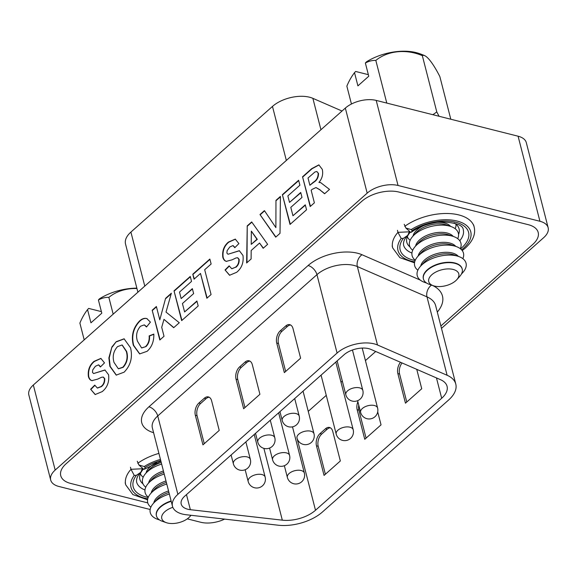 <?xml version="1.0" encoding="UTF-8"?>
<svg xmlns="http://www.w3.org/2000/svg" width="577" height="577" viewBox="0 0 577 577"><rect width="100%" height="100%" fill="white"/><g stroke="black" fill="none" stroke-linecap="round" stroke-linejoin="round"><path stroke-width="0.87" d="M137.896 292.207L125.526 244.028A26.989 14.274 -14.4 0 1 130.907 232.077L272.474 106.42A26.989 14.274 -14.4 0 1 309.517 97.21A26.989 14.274 -14.4 0 1 312.878 98.342L342.024 111.029M138.891 464.983L143.723 469.26L144.272 469.26L145.245 467.457A35.312 18.673 -14.4 0 1 160.738 460.547M142.353 468.762L140.781 472.325L136.417 475.297L134.232 475.398L131.001 469.303L142.353 468.762L142.115 467.839M160.442 459.393A37.563 19.863 165.6 0 0 144.214 466.541L138.898 464.983L137.261 461.247M33.336 385.01L55.176 470.075A22.496 11.893 165.6 0 0 50.689 480.028L28.85 394.971A22.496 11.893 -14.4 0 1 33.336 385.01L345.334 108.087A22.496 11.893 -14.4 0 1 376.204 100.412L398.043 185.477L539.928 221.272L518.088 136.208A22.496 11.893 -14.4 0 1 526.311 142.656L548.15 227.713A22.496 11.893 165.6 0 0 539.928 221.272M398.043 185.477A22.496 11.893 165.6 0 0 367.174 193.151L345.334 108.087M55.176 470.075L367.174 193.151M50.689 480.028A22.496 11.893 165.6 0 0 58.912 486.476L150.164 509.498M224.655 519.112A22.496 11.893 165.6 0 1 200.796 522.272L187.287 518.867M548.15 227.713A22.496 11.893 165.6 0 1 543.664 237.674L441.484 328.371M147.561 499.783L132.89 494.597L125.721 484.846A42.063 22.243 -14.4 0 1 131.001 469.303L130.481 467.269M461.593 249.827A37.563 19.863 165.6 0 0 463.273 248.42A37.563 19.863 165.6 0 0 460.093 221.957A37.563 19.863 165.6 0 0 411.177 229.596L405.862 228.03L404.225 224.302M306.546 209.783L290.029 224.446L282.384 194.673L298.619 180.262L299.896 185.224L287.858 195.913L289.524 202.397L300.725 192.458L301.995 197.421L290.794 207.359L292.95 215.755L305.269 204.821L306.546 209.783M251.687 221.921L267.627 244.331L263.17 248.283L259.563 243.047L251.183 250.49L251.103 258.994L246.624 262.968L247.237 225.867L251.687 221.921M211.067 294.53L206.862 298.259L200.493 273.448L194.052 279.167L192.783 274.205L209.862 259.044L211.132 264.006L204.691 269.719L211.067 294.53M164.019 336.283L159.822 340.012L152.177 310.238L156.381 306.51L159.8 319.838L165.592 298.338L171.362 293.217L166.017 312.092L179.281 322.738L173.684 327.707L163.969 319.348L161.719 327.31L164.019 336.283M124.113 372.179L116.222 375.115L109.846 366.308L108.88 357.877L111.909 346.95L116.208 341.699L124.084 338.807L130.532 347.787C132.811 357.293 130.669 365.421 124.113 372.179M102.23 391.595L95.155 394.553L90.632 389.237L94.736 385.126L97.34 388.025L101.069 386.532C103.492 384.628 104.603 381.96 104.394 378.541L103.211 377.055L101.552 377.271L97.672 379.118L91.931 380.632C90.207 380.229 89.024 378.851 88.389 376.485C87.668 370.138 89.565 365.09 94.065 361.353L100.852 358.411L104.495 362.875L100.391 366.986L98.544 364.859L95.393 366.272L92.709 369.944L92.486 372.36L93.589 373.557L104.92 369.987L108.577 374.754C109.414 381.866 107.3 387.477 102.23 391.595M145.656 346.488C148.354 343.748 149.515 340.214 149.14 335.901L153.828 334.083C154.023 341.375 151.78 347.116 147.106 351.299L139.634 353.917L133.337 345.32C131.001 335.922 133.056 327.823 139.511 321.014C141.964 318.742 144.387 317.92 146.789 318.554L150.417 322.117L146.508 326.986L144.243 324.901L140.492 326.236C136.699 330.599 135.682 335.576 137.427 341.158L141.574 347.917L146.003 346.575C148.7 343.834 149.861 340.3 149.486 335.987L149.14 335.901M198.185 305.961L181.661 320.624L174.016 290.858L190.259 276.441L191.535 281.403L179.49 292.092L181.156 298.576L192.357 288.637L193.634 293.599L182.433 303.538L184.59 311.941L196.908 300.999L198.185 305.961M236.635 272.308L229.559 275.265L225.037 269.942L229.141 265.838L231.738 268.731L235.474 267.245C237.897 265.333 239.008 262.672 238.791 259.253L237.616 257.76L235.95 257.977L232.077 259.83L226.335 261.338C224.612 260.934 223.429 259.556 222.794 257.191C222.073 250.844 223.963 245.802 228.463 242.059L235.257 239.116L238.9 243.581L234.796 247.692L232.949 245.571L229.79 246.978L227.114 250.649L226.891 253.065L227.994 254.262L239.318 250.699L242.982 255.46C243.819 262.571 241.705 268.19 236.635 272.308M280.018 233.332L275.705 237.161L259.982 214.557L264.417 210.619L275.885 227.626L275.965 200.37L280.422 196.418L280.018 233.332M314.386 202.823L310.188 206.552L302.543 176.786L311.71 168.65L318.857 164.878L322.298 169.371C323.329 174.261 322.204 178.618 318.922 182.426L320.653 182.606L329.51 189.407L324.599 193.764L319.759 189.761L315.958 187.561L312.092 189.393L311.154 190.23L314.386 202.823M392.158 245.86L392.685 247.894A42.063 22.243 -14.4 0 1 397.964 232.351L409.317 231.817L407.744 235.38L403.381 238.344L401.195 238.445L397.964 232.351L397.445 230.317M409.317 231.817L409.079 230.887M376.204 100.412L518.088 136.208M405.855 228.038L410.687 232.307L411.235 232.315L412.209 230.512A35.312 18.673 -14.4 0 1 458.383 223.047A35.312 18.673 -14.4 0 1 461.542 247.987A35.312 18.673 -14.4 0 1 460.525 248.853M320.826 182.649L318.922 182.426M141.754 347.953L146.003 346.575M194.319 278.929L192.783 274.205M290.289 224.215L282.384 194.673M181.928 320.394L174.016 290.858M174.362 290.945L190.345 276.765M116.395 375.158L110.193 366.402L109.226 357.964L111.909 346.95M112.255 347.037L116.208 341.699M160.089 339.781L152.177 310.238M152.523 310.325L156.461 306.834M324.714 193.663L319.759 189.761M196.995 301.324L184.59 311.941M95.328 394.596L90.632 389.237M193.129 274.291L209.941 259.361M246.978 262.658L247.237 225.867M146.688 326.77L144.416 324.952M282.73 194.766L298.706 180.579M320.105 189.847L316.131 187.612M105.093 370.037L93.589 373.557M92.277 380.719C90.553 380.315 89.37 378.938 88.735 376.572L88.389 376.485M97.513 388.061L101.415 386.619C103.838 384.715 104.949 382.046 104.74 378.627L104.394 378.541M104.74 378.627L103.377 377.106M159.8 319.838L165.592 298.338M165.938 298.424L171.21 293.743M231.918 268.767L235.474 267.245M139.807 353.961L133.684 345.407C131.347 336.009 133.402 327.909 139.858 321.1L139.511 321.014M139.858 321.1C142.31 318.829 144.733 318.014 147.135 318.641M173.807 327.599L163.969 319.348M310.448 206.321L302.543 176.786M235.82 267.331C238.243 265.42 239.354 262.759 239.138 259.34L238.791 259.253M275.965 200.37L275.885 227.626M239.491 250.743L227.994 254.262M239.138 259.34L237.782 257.818M88.735 376.572C88.014 370.225 89.911 365.176 94.412 361.44L94.065 361.353M94.412 361.44L101.025 358.454M192.444 288.962L181.156 298.576M207.129 298.028L200.493 273.448M247.583 225.96L251.86 222.159M305.356 205.145L292.95 215.755M300.805 192.776L289.524 202.397M275.878 237.003L259.982 214.557M263.35 248.124L259.563 243.047M226.682 261.424C224.958 261.028 223.775 259.643 223.14 257.284L222.794 257.191M302.889 176.872L312.056 168.736L319.031 164.928M229.733 275.301L225.037 269.942M225.383 270.029L229.278 266.134M260.328 214.644L264.583 210.865M223.14 257.284C222.419 250.93 224.309 245.889 228.809 242.145L228.463 242.059M228.809 242.145L235.43 239.166M100.6 366.77L98.71 364.909M90.978 389.324L94.873 385.422M116.554 341.786L124.257 338.858M276.311 200.457L280.415 196.815M149.486 335.987L153.835 334.299M235.005 247.483L233.108 245.622M318.511 173.453L316.759 171.513L314.948 171.982L308.017 178.019L309.878 185.267L313.607 182.354C316.852 180.529 318.49 177.565 318.511 173.453L316.924 171.571M251.226 244.359L257.306 239.354L251.341 231.132L251.226 244.359L256.96 239.267L251.341 231.132M118.516 368.804L123.175 367.311C127.207 362.709 128.361 357.423 126.637 351.458L122.216 345.024M309.878 185.267L313.261 182.267C316.506 180.442 318.143 177.478 318.165 173.367M117.535 346.611C113.46 351.148 112.277 356.406 113.994 362.385L118.343 368.761L122.829 367.224C126.861 362.623 128.015 357.336 126.291 351.371L122.043 344.981L117.535 346.611M255.034 433.767L255.669 433.839M308.248 411.358L326.257 395.36M341.014 382.27L342.327 381.101M365.429 360.596L375.699 351.487M441.686 398.267A26.989 14.274 165.6 0 0 447.067 386.316A26.989 14.274 165.6 0 0 440.561 379.709L370.932 349.41A17.995 9.513 165.6 0 0 344 354.797L184.791 496.105A17.995 9.513 165.6 0 0 181.207 504.074A17.995 9.513 165.6 0 0 187.785 509.231A17.995 9.513 165.6 0 0 190.352 509.693L282.319 520.165A26.989 14.274 165.6 0 0 315.504 510.263L441.686 398.267L436.464 377.928M377.719 411.906L381.036 424.852L364.758 439.299L357.163 409.713A8.994 5.474 104.2 0 1 357.877 401.722M332.749 431.387L340.343 460.973L324.065 475.419L316.47 445.833A8.994 5.474 104.2 0 1 319.997 433.623L325.421 428.805A8.994 5.474 104.2 0 1 329.525 427.478A8.994 5.474 104.2 0 1 332.749 431.387M416.76 369.352L421.737 388.732L405.458 403.179L397.863 373.593A8.994 5.474 104.2 0 1 400.51 362.284M377.481 344.974A26.989 14.274 165.6 0 0 337.083 353.052L177.875 494.359A26.989 14.274 165.6 0 0 172.494 506.31A26.989 14.274 165.6 0 0 182.354 514.049A26.989 14.274 165.6 0 0 186.212 514.742L278.172 525.207A35.99 19.034 165.6 0 0 322.428 512.008L448.61 400.012A35.99 19.034 165.6 0 0 455.787 384.08A35.99 19.034 165.6 0 0 447.11 375.266L377.481 344.974L357.351 266.567A26.989 14.274 165.6 0 0 316.946 274.652L157.745 415.959A26.989 14.274 165.6 0 0 152.364 427.91L172.494 506.31M325.385 474.251L318.201 446.266A8.994 5.474 104.2 0 1 321.728 434.055L327.152 429.238A8.994 5.474 104.2 0 1 330.354 427.809M366.078 438.131L358.894 410.146A8.994 5.474 104.2 0 1 358.764 405.177M406.778 402.01L399.594 374.026A8.994 5.474 104.2 0 1 402.054 362.955M252.322 364.707A8.994 5.474 -75.8 0 0 249.098 360.798A8.994 5.474 -75.8 0 0 244.994 362.125L239.57 366.943A8.994 5.474 -75.8 0 0 236.043 379.154L243.638 408.74L259.917 394.293L252.322 364.707M211.622 400.827A8.994 5.474 -75.8 0 0 208.398 396.918A8.994 5.474 -75.8 0 0 204.301 398.245L198.877 403.063A8.994 5.474 -75.8 0 0 195.351 415.274L202.945 444.86L219.224 430.413L211.622 400.827M300.61 358.173L293.015 328.587A8.994 5.474 -75.8 0 0 289.791 324.678A8.994 5.474 -75.8 0 0 285.694 326.005L280.263 330.823A8.994 5.474 -75.8 0 0 276.736 343.034L284.338 372.619L300.61 358.173M249.935 361.137A8.994 5.474 -75.8 0 0 246.725 362.565L241.301 367.376A8.994 5.474 -75.8 0 0 237.774 379.594L244.958 407.571M290.628 325.017A8.994 5.474 -75.8 0 0 287.425 326.445L281.994 331.256A8.994 5.474 -75.8 0 0 278.467 343.474L285.651 371.451M209.235 397.257A8.994 5.474 -75.8 0 0 206.032 398.685L200.601 403.503A8.994 5.474 -75.8 0 0 197.074 415.714L204.258 443.691M143.457 469.022A26.989 14.274 165.6 0 0 139.843 479.249A26.989 14.274 165.6 0 0 143.009 483.887M440.871 325.983L532.809 244.388A26.989 14.274 165.6 0 0 538.19 232.437A26.989 14.274 165.6 0 0 528.323 224.698L398.895 192.047A26.989 14.274 165.6 0 0 361.851 201.258L66.131 463.728A26.989 14.274 165.6 0 0 60.751 475.679A26.989 14.274 165.6 0 0 70.618 483.418L147.77 502.884M203.162 516.667A26.989 14.274 165.6 0 0 204.64 516.833M458.549 234.464A26.989 14.274 165.6 0 0 459.097 228.874A26.989 14.274 165.6 0 0 454.113 223.018M410.42 232.077A26.989 14.274 165.6 0 0 406.807 242.297A26.989 14.274 165.6 0 0 409.973 246.934M455.974 224.273A25.193 13.321 -14.4 0 1 455.166 228.694M410.168 240.248A25.193 13.321 -14.4 0 1 407.326 236.758M413.024 236.072A20.022 10.588 -14.4 0 1 417.077 229.848A20.022 10.588 -14.4 0 1 423.713 225.643M436.255 222.419A20.022 10.588 -14.4 0 1 450.644 226.415M450.969 226.53L446.382 224.929A20.022 10.588 165.6 0 0 417.452 231.327A20.022 10.588 165.6 0 0 416.046 232.719L412.793 236.332A25.193 13.321 -14.4 0 1 414.567 234.579A25.193 13.321 -14.4 0 1 450.969 226.53A25.193 13.321 -14.4 0 1 457.727 238.683M412.728 250.238A25.193 13.321 -14.4 0 1 412.793 236.332M415.591 246.062A20.022 10.588 -14.4 0 1 419.638 239.837A20.022 10.588 -14.4 0 1 437.813 232.495A20.022 10.588 -14.4 0 1 453.212 236.397M453.536 236.512L448.942 234.918A20.022 10.588 165.6 0 0 420.02 241.316A20.022 10.588 165.6 0 0 418.613 242.708L415.361 246.314A25.193 13.321 -14.4 0 1 417.128 244.561A25.193 13.321 -14.4 0 1 453.536 236.512A25.193 13.321 -14.4 0 1 460.295 248.665M432.8 114.693A41.789 34.122 13.8 0 0 436.767 111.859A41.789 8.684 68 0 0 439.097 116.28M436.767 111.859L422.328 55.644A41.789 8.684 68 0 1 424.708 55.666A41.789 8.684 68 0 1 439.854 76.582L450.803 119.237M422.328 55.644A41.789 34.122 13.8 0 0 375.829 60.426A41.789 25.438 -75.8 0 0 365.371 63.03L368.761 76.236L357.913 85.872L354.516 72.666A41.789 25.438 -75.8 0 0 346.856 86.146L351.443 104.019M375.829 60.426L386.785 103.081M415.289 260.22A25.193 13.321 -14.4 0 1 415.361 246.314M418.152 256.044A20.022 10.588 -14.4 0 1 422.205 249.819A20.022 10.588 -14.4 0 1 440.381 242.484A20.022 10.588 -14.4 0 1 455.772 246.386M424.708 55.666A58.969 58.969 0 0 0 417.777 53.07A40.635 21.486 165.6 0 0 416.053 52.586A40.635 21.486 165.6 0 0 366.489 61.833A58.284 34.469 48.4 0 0 365.371 63.03M354.516 72.666A58.284 34.469 -131.6 0 1 355.641 71.461L368.357 74.671M456.097 246.502L451.51 244.9A20.022 10.588 165.6 0 0 422.58 251.298A20.022 10.588 165.6 0 0 421.174 252.69L417.921 256.296A25.193 13.321 -14.4 0 1 419.695 254.551A25.193 13.321 -14.4 0 1 456.097 246.502A25.193 13.321 -14.4 0 1 462.855 258.655M417.856 270.209A25.193 13.321 -14.4 0 1 417.921 256.296M420.72 266.033A20.022 10.588 -14.4 0 1 424.766 259.809A20.022 10.588 -14.4 0 1 442.941 252.466A20.022 10.588 -14.4 0 1 458.333 256.368M458.657 256.484L454.07 254.89A20.022 10.588 165.6 0 0 425.148 261.287A20.022 10.588 165.6 0 0 423.742 262.679L420.489 266.285A25.193 13.321 -14.4 0 1 422.256 264.533A25.193 13.321 -14.4 0 1 458.657 256.484A25.193 13.321 -14.4 0 1 462.79 272.56L461.369 274.14M426.619 283.062L424.614 282.362A25.193 13.321 -14.4 0 1 420.489 266.285M423.388 278.842A20.022 10.588 -14.4 0 1 423.338 278.655A20.022 10.588 -14.4 0 1 427.333 269.791A20.022 10.588 -14.4 0 1 447.853 262.297A20.022 10.588 -14.4 0 1 462.119 268.694A20.022 10.588 -14.4 0 1 462.163 268.882M433.291 285.716L429.295 284.331A20.022 10.588 -14.4 0 1 423.431 279.023A20.022 10.588 -14.4 0 1 427.427 270.159A20.022 10.588 -14.4 0 1 447.947 262.665A20.022 10.588 -14.4 0 1 462.213 269.07A20.022 10.588 -14.4 0 1 459.631 276.542L456.804 279.679A15.521 8.208 165.6 0 0 452.354 269.264A15.521 8.208 165.6 0 0 431.834 274.731A15.521 8.208 165.6 0 0 433.291 285.716A15.521 8.208 165.6 0 0 455.715 280.754A15.521 8.208 165.6 0 0 456.804 279.679M143.197 477.201A25.193 13.321 -14.4 0 1 140.362 473.71M146.06 473.025A20.022 10.588 -14.4 0 1 150.114 466.8A20.022 10.588 -14.4 0 1 156.749 462.588M161.243 462.487A20.022 10.588 165.6 0 0 150.489 468.279A20.022 10.588 165.6 0 0 149.082 469.671L145.83 473.277A25.193 13.321 -14.4 0 1 147.604 471.524A25.193 13.321 -14.4 0 1 161.647 464.081M145.765 487.183A25.193 13.321 -14.4 0 1 145.83 473.277M148.628 483.007A20.022 10.588 -14.4 0 1 152.674 476.782A20.022 10.588 -14.4 0 1 163.421 470.998M163.803 472.476A20.022 10.588 165.6 0 0 153.056 478.261A20.022 10.588 165.6 0 0 151.65 479.653L148.397 483.266A25.193 13.321 -14.4 0 1 150.164 481.514A25.193 13.321 -14.4 0 1 164.214 474.063M136.944 288.514A41.789 34.122 13.8 0 0 108.865 297.379A41.789 25.438 -75.8 0 0 98.407 299.982L101.797 313.188L90.942 322.817L87.553 309.611A41.789 25.438 -75.8 0 0 79.886 323.098L84.192 339.867M108.865 297.379L113.171 314.148M148.325 497.172A25.193 13.321 -14.4 0 1 148.397 483.266M151.188 492.996A20.022 10.588 -14.4 0 1 155.242 486.772A20.022 10.588 -14.4 0 1 165.988 480.98M87.553 309.611A58.284 34.469 -131.6 0 1 88.678 308.414L101.393 311.623M136.85 288.154A40.635 21.486 165.6 0 0 99.525 298.778A58.284 34.469 48.4 0 0 98.407 299.982M166.364 482.459A20.022 10.588 165.6 0 0 155.617 488.25A20.022 10.588 165.6 0 0 154.21 489.642L150.958 493.248A25.193 13.321 -14.4 0 1 152.732 491.496A25.193 13.321 -14.4 0 1 166.775 484.053M150.893 507.154A25.193 13.321 -14.4 0 1 150.958 493.248M153.756 502.978A20.022 10.588 -14.4 0 1 157.802 496.754A20.022 10.588 -14.4 0 1 168.549 490.962M168.931 492.448A20.022 10.588 165.6 0 0 158.185 498.232A20.022 10.588 165.6 0 0 156.778 499.624L153.525 503.231A25.193 13.321 -14.4 0 1 155.292 501.485A25.193 13.321 -14.4 0 1 169.342 494.035M159.656 520.007L157.651 519.314A25.193 13.321 -14.4 0 1 153.525 503.231M156.425 515.788A20.022 10.588 -14.4 0 1 156.374 515.607A20.022 10.588 -14.4 0 1 160.363 506.743A20.022 10.588 -14.4 0 1 171.117 500.951M172.826 507.313A15.521 8.208 165.6 0 0 164.871 511.684A15.521 8.208 165.6 0 0 166.32 522.668L162.332 521.276A20.022 10.588 -14.4 0 1 156.468 515.975A20.022 10.588 -14.4 0 1 160.464 507.111A20.022 10.588 -14.4 0 1 171.21 501.319M166.32 522.668A15.521 8.208 165.6 0 0 188.751 517.706A15.521 8.208 165.6 0 0 189.84 516.624A15.521 8.208 165.6 0 0 190.886 515.268M312.878 98.342L320.942 129.738M130.907 232.077L144.777 286.098M272.474 106.42L286.343 160.442M140.781 472.325C137.571 475.506 136.186 478.744 136.612 482.047A30.819 16.293 165.6 0 0 144.971 489.967M148.21 497.446A35.312 18.673 -14.4 0 1 136.417 475.297M144.214 466.541L145.245 467.457M134.232 475.398A37.563 19.863 165.6 0 0 147.748 498.816M137.788 463.281A42.063 22.243 -14.4 0 1 158.906 453.385M459.761 240.739A30.819 16.293 165.6 0 0 463.273 229.769C463.129 225.145 455.765 222.527 441.174 221.914C429.454 222.866 419.479 226.328 411.235 232.315M407.744 235.38C404.535 238.553 403.15 241.792 403.575 245.095A30.819 16.293 165.6 0 0 411.942 253.022M404.751 226.335A42.063 22.243 -14.4 0 1 446.829 213.49A42.063 22.243 -14.4 0 1 474.164 226.97L473.645 224.936M411.177 229.596L412.209 230.512M415.173 260.494A35.312 18.673 -14.4 0 1 403.381 238.344M401.195 238.445A37.563 19.863 165.6 0 0 414.712 261.864M345.825 394.74A8.77 8.77 0 0 0 352.179 401.065A8.77 8.77 0 0 0 362.825 390.377A8.77 4.638 165.6 0 0 359.615 387.859A8.77 4.638 165.6 0 0 347.578 390.853A8.77 4.638 165.6 0 0 345.825 394.74L337.141 360.892M257.789 442.112A8.77 8.77 0 0 0 264.143 448.437A8.77 8.77 0 0 0 274.789 437.748A8.77 4.638 165.6 0 0 271.579 435.231A8.77 4.638 165.6 0 0 259.542 438.224A8.77 4.638 165.6 0 0 257.789 442.112L255.532 433.32M272.575 459.754A8.77 8.77 0 0 0 278.929 466.079A8.77 8.77 0 0 0 289.567 455.39A8.77 4.638 165.6 0 0 286.365 452.88A8.77 4.638 165.6 0 0 274.327 455.873A8.77 4.638 165.6 0 0 272.575 459.754L269.574 448.062M360.611 412.382A8.77 8.77 0 0 0 366.965 418.707A8.77 8.77 0 0 0 377.603 408.026A8.77 4.638 165.6 0 0 374.401 405.508A8.77 4.638 165.6 0 0 362.363 408.502A8.77 4.638 165.6 0 0 360.611 412.382L357.61 400.69M315.504 510.263L296.996 438.087A8.77 8.77 0 0 0 303.343 444.405A8.77 8.77 0 0 0 313.989 433.724A8.77 4.638 165.6 0 0 310.779 431.207A8.77 4.638 165.6 0 0 298.742 434.2A8.77 4.638 165.6 0 0 296.996 438.087M282.319 520.165L263.884 448.365M287.36 477.403A8.77 8.77 0 0 0 293.715 483.728A8.77 8.77 0 0 0 304.353 473.039A8.77 4.638 165.6 0 0 301.151 470.522A8.77 4.638 165.6 0 0 289.106 473.515A8.77 4.638 165.6 0 0 287.36 477.403L284.36 465.711M248.16 481.427A8.77 8.77 0 0 0 254.507 487.753A8.77 8.77 0 0 0 265.153 477.064A8.77 4.638 165.6 0 0 261.944 474.554A8.77 4.638 165.6 0 0 249.906 477.547A8.77 4.638 165.6 0 0 248.16 481.427L245.153 469.736M190.352 509.693L186.479 494.612M336.196 434.055A8.77 8.77 0 0 0 342.543 440.381A8.77 8.77 0 0 0 353.189 429.692A8.77 4.638 165.6 0 0 349.979 427.182A8.77 4.638 165.6 0 0 337.942 430.175A8.77 4.638 165.6 0 0 336.196 434.055L321.072 375.151M233.375 463.785A8.77 8.77 0 0 0 239.722 470.104A8.77 8.77 0 0 0 250.368 459.422A8.77 4.638 165.6 0 0 247.165 456.905A8.77 4.638 165.6 0 0 235.12 459.898A8.77 4.638 165.6 0 0 233.375 463.785L231.117 454.993M282.211 420.438A8.77 8.77 0 0 0 288.558 426.764A8.77 8.77 0 0 0 299.203 416.075A8.77 4.638 165.6 0 0 295.994 413.558A8.77 4.638 165.6 0 0 283.956 416.551A8.77 4.638 165.6 0 0 282.211 420.438L279.953 411.646M321.728 434.055L319.997 433.623M318.201 446.266L316.47 445.833M327.152 429.238L325.421 428.805M358.894 410.146L357.163 409.713M399.594 374.026L397.863 373.593M455.787 384.08L435.657 305.673A35.99 19.034 165.6 0 0 426.98 296.866L357.351 266.567A8.994 6.318 -66.5 0 1 361.995 254.731L420.301 280.105M447.11 375.266L426.98 296.866A8.994 6.318 -66.5 0 1 431.517 285.103M177.875 494.359L157.745 415.959A8.994 5.323 48.4 0 0 148.924 406.814L308.125 265.507A8.994 5.323 -131.6 0 1 316.946 274.652L337.083 353.052M432.613 285.485A44.984 23.787 -14.4 0 1 437.301 312.099M153.59 432.707A35.99 19.034 -14.4 0 1 148.924 406.814M237.774 379.594L236.043 379.154M287.425 326.445L285.694 326.005M281.994 331.256L280.263 330.823M241.301 367.376L239.57 366.943M246.725 362.565L244.994 362.125M200.601 403.503L198.877 403.063M206.032 398.685L204.301 398.245M278.467 343.474L276.736 343.034M197.074 415.714L195.351 415.274M308.125 265.507A35.99 19.034 -14.4 0 1 361.995 254.731M144.272 469.26L160.911 461.211M125.721 484.846L125.195 482.812M392.685 247.894L399.854 257.645L414.524 262.831M462.22 250.584L465.307 248.088C472.895 241.099 475.852 234.06 474.164 226.97M362.825 390.377L352.453 350.001M274.789 437.748L270.288 420.229M289.567 455.39L278.641 412.815M377.603 408.026L362.212 348.068M304.353 473.039L292.496 426.843M353.189 429.692L335.821 362.06M313.989 433.724L303.055 391.141M250.368 459.422L245.867 441.895M265.153 477.064L254.219 434.488M299.203 416.075L294.703 398.556M462.213 269.07L462.119 268.694M423.431 279.023L423.338 278.655M156.468 515.975L156.374 515.607M189.84 516.624L191.045 515.29"/></g></svg>
